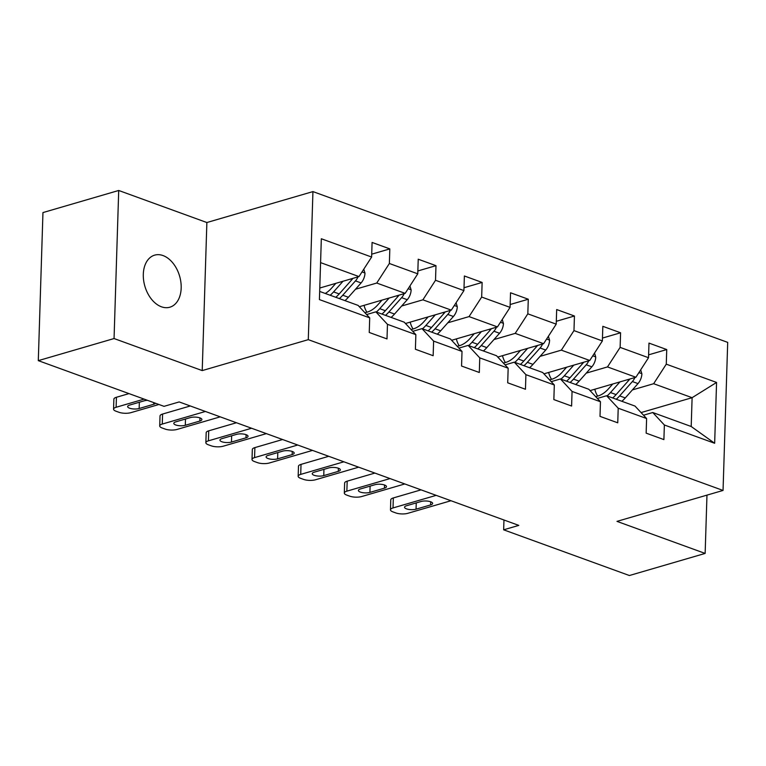 <?xml version="1.0" encoding="UTF-8"?>
<svg xmlns="http://www.w3.org/2000/svg" width="766" height="766" viewBox="0 0 766 766"><rect width="100%" height="100%" fill="white"/><g stroke="black" fill="none" stroke-linecap="round" stroke-linejoin="round"><path stroke-width="1.15" d="M161.434 306.793A27.116 18.087 73.7 0 0 169.832 307.214A27.116 18.087 73.7 0 0 180.872 282.118A27.116 18.087 73.7 0 0 163.043 255.566A27.116 18.087 73.7 0 0 154.646 255.145A27.116 18.087 73.7 0 0 143.615 280.251A27.116 18.087 73.7 0 0 161.434 306.793M118.711 190.475L114.057 338.543L202.224 370.591L206.868 222.533L118.711 190.475L42.953 212.575L38.3 360.642L164.029 406.344L179.187 401.93L518.802 525.39L503.655 529.813L629.384 575.525L705.141 553.425L706.97 495.123M206.868 222.533L312.94 191.596L727.7 342.373L723.047 490.441L308.286 339.654L312.94 191.596M319.671 291.434L358.095 305.395L369.71 317.871L369.25 332.473L387.002 338.926L387.462 324.324L415.861 334.646L415.402 349.258L433.154 355.711L433.613 341.1L462.013 351.422L461.553 366.033L479.305 372.487L479.765 357.875L508.164 368.207L507.705 382.809L525.457 389.262L525.907 374.66L554.316 384.982L553.856 399.584L571.599 406.037L572.058 391.436L600.458 401.757L600.008 416.369L617.75 422.813L618.21 408.211L646.609 418.533L646.15 433.144L663.902 439.598L664.361 424.986L714.659 443.275L716.564 382.445L692.11 397.688L653.647 383.709L632.4 389.904M369.71 317.871L319.412 299.583L321.327 238.762L371.625 257.041L372.085 242.439L389.827 248.893L371.711 254.178M716.564 382.445L666.276 364.166L666.736 349.555L648.984 343.101L648.524 357.712L620.125 347.391L620.584 332.779L602.832 326.326L602.373 340.937L573.973 330.606L574.433 316.004L556.681 309.55L556.221 324.152L527.822 313.83L528.281 299.228L510.529 292.775L510.07 307.377L481.67 297.055L482.13 282.443L464.378 275.99L463.918 290.601L435.519 280.279L435.978 265.668L418.226 259.214L417.767 273.826L389.367 263.494L389.827 248.893M415.861 334.646L404.237 322.18L375.838 311.848L366.608 314.548M355.501 289.242L376.748 283.037L405.147 293.368L359.331 306.726M375.838 311.848L387.462 324.324M389.367 263.494L376.748 283.037M417.767 273.826L405.147 293.368M462.013 351.422L450.389 338.955L421.989 328.633L412.759 331.324M401.652 306.017L422.899 299.822L451.298 310.144L405.482 323.501M421.989 328.633L433.613 341.1M435.519 280.279L422.899 299.822M463.918 290.601L451.298 310.144M508.164 368.207L496.54 355.73L468.141 345.409L458.911 348.099M447.804 322.792L469.051 316.597L497.45 326.919L451.634 340.286M468.141 345.409L479.765 357.875M481.67 297.055L469.051 316.597M510.07 307.377L497.45 326.919M554.316 384.982L542.692 372.506L514.292 362.184L505.062 364.875M493.955 339.568L515.202 333.373L543.601 343.695L497.785 357.061M514.292 362.184L525.907 374.66M527.822 313.83L515.202 333.373M556.221 324.152L543.601 343.695M600.458 401.757L588.843 389.291L560.444 378.959L551.214 381.65M540.097 356.343L561.344 350.148L589.753 360.48L543.927 373.837M560.444 378.959L572.058 391.436M573.973 330.606L561.344 350.148M602.373 340.937L589.753 360.48M646.609 418.533L634.995 406.066L606.595 395.744L597.365 398.435M586.249 373.128L607.495 366.924L635.895 377.255L590.079 390.612M606.595 395.744L618.21 408.211M620.125 347.391L607.495 366.924M648.524 357.712L635.895 377.255M714.659 443.275L691.2 426.499L652.747 412.52L643.517 415.21M641.056 412.577L692.11 397.688L691.2 426.499M652.747 412.52L664.361 424.986M666.276 364.166L653.647 383.709M114.057 338.543L38.3 360.642M202.224 370.591L308.286 339.654M723.047 490.441L616.984 521.378L705.141 553.425M503.961 519.999L503.655 529.813M319.776 288.026L358.995 276.583L320.581 262.623M371.625 257.041L358.995 276.583M666.736 349.555L648.611 354.84M620.584 332.779L602.459 338.065M574.433 316.004L556.317 321.289M528.281 299.228L510.166 304.514M482.13 282.443L464.014 287.729M435.978 265.668L417.863 270.953M450.963 500.734L407.809 513.316A8.474 2.777 -178.2 0 1 395.83 512.933L392.872 511.86A8.474 2.777 -178.2 0 1 390.469 509.83A8.474 2.777 -178.2 0 1 393.015 507.944L436.18 495.353M421.051 489.857L393.331 497.938L393.015 507.944M416.053 509.17A6.779 2.221 1.8 0 1 408.661 509.409A6.779 2.221 1.8 0 1 404.544 507.236A6.779 2.221 1.8 0 1 406.593 505.723L421.137 501.481A6.779 2.221 1.8 0 1 428.529 501.242A6.779 2.221 1.8 0 1 432.646 503.415A6.779 2.221 1.8 0 1 430.607 504.928L416.053 509.17L416.254 502.908M390.469 509.83L390.775 499.825A8.474 2.777 1.8 0 1 393.331 497.938M612.752 384.005L608.463 388.841A26.906 18.011 110 0 1 595.613 396.549M619.933 381.908L610.483 392.556A32.411 21.697 110 0 1 607.084 395.917M640.692 369.834L641.889 373.875A11.231 7.516 110 0 1 637.992 383.594L625.276 397.937A32.411 21.697 110 0 1 621.877 401.298M597.7 396.099A26.906 18.011 110 0 1 594.818 389.233M629.796 379.036A11.231 7.516 110 0 1 628.829 380.262L616.103 394.605A32.411 21.697 110 0 1 612.704 397.966M616.257 399.249A32.411 21.697 -70 0 0 619.656 395.888L632.371 381.554A11.231 7.516 -70 0 0 634.909 377.542M404.812 483.949L361.657 496.54A8.474 2.777 -178.2 0 1 349.679 496.157L346.72 495.085A8.474 2.777 -178.2 0 1 344.317 493.045A8.474 2.777 -178.2 0 1 346.864 491.159L390.028 478.578M374.9 473.072L347.18 481.163L346.864 491.159M369.911 492.394A6.779 2.221 1.8 0 1 362.51 492.634A6.779 2.221 1.8 0 1 358.402 490.46A6.779 2.221 1.8 0 1 360.441 488.947L374.986 484.706A6.779 2.221 1.8 0 1 382.378 484.466A6.779 2.221 1.8 0 1 386.495 486.64A6.779 2.221 1.8 0 1 384.455 488.153L369.911 492.394L370.102 486.132M344.317 493.045L344.633 483.04A8.474 2.777 1.8 0 1 347.18 481.163M358.67 467.174L315.506 479.765A8.474 2.777 -178.2 0 1 303.528 479.382L300.569 478.3A8.474 2.777 -178.2 0 1 298.166 476.27A8.474 2.777 -178.2 0 1 300.712 474.384L343.877 461.802M328.748 456.297L301.028 464.378L300.712 474.384M323.759 475.609A6.779 2.221 1.8 0 1 316.358 475.858A6.779 2.221 1.8 0 1 312.25 473.675A6.779 2.221 1.8 0 1 314.29 472.172L328.834 467.93A6.779 2.221 1.8 0 1 336.236 467.681A6.779 2.221 1.8 0 1 340.343 469.864A6.779 2.221 1.8 0 1 338.304 471.368L323.759 475.609L323.951 469.357M298.166 476.27L298.481 466.264A8.474 2.777 1.8 0 1 301.028 464.378M566.601 367.23L562.311 372.065A26.906 18.011 110 0 1 549.461 379.773M573.782 365.133L564.331 375.78A32.411 21.697 110 0 1 560.932 379.141M594.54 353.059L595.737 357.1A11.231 7.516 110 0 1 591.84 366.818L579.125 381.162A32.411 21.697 110 0 1 575.726 384.522M551.549 379.323A26.906 18.011 110 0 1 548.667 372.458M583.644 362.251A11.231 7.516 110 0 1 582.677 363.486L569.952 377.82A32.411 21.697 110 0 1 566.553 381.181M570.105 382.473A32.411 21.697 -70 0 0 573.504 379.113L586.22 364.779A11.231 7.516 -70 0 0 588.757 360.767M520.449 350.445L516.16 355.28A26.906 18.011 110 0 1 503.31 362.998M527.63 348.358L518.18 359.005A32.411 21.697 110 0 1 514.781 362.366M548.389 336.284L549.595 340.315A11.231 7.516 110 0 1 545.698 350.043L532.973 364.377A32.411 21.697 110 0 1 529.574 367.737M505.397 362.548A26.906 18.011 110 0 1 502.515 355.683M537.493 345.476A11.231 7.516 110 0 1 536.526 346.711L523.8 361.045A32.411 21.697 110 0 1 520.401 364.405M523.954 365.698A32.411 21.697 -70 0 0 527.353 362.337L540.078 348.003A11.231 7.516 -70 0 0 542.606 343.982M312.518 450.398L269.354 462.99A8.474 2.777 -178.2 0 1 257.376 462.607L254.427 461.525A8.474 2.777 -178.2 0 1 252.014 459.495A8.474 2.777 -178.2 0 1 254.571 457.608L297.725 445.017M282.597 439.521L254.877 447.603L254.571 457.608M277.608 458.834A6.779 2.221 1.8 0 1 270.207 459.083A6.779 2.221 1.8 0 1 266.099 456.9A6.779 2.221 1.8 0 1 268.138 455.397L282.683 451.155A6.779 2.221 1.8 0 1 290.084 450.906A6.779 2.221 1.8 0 1 294.192 453.089A6.779 2.221 1.8 0 1 292.152 454.592L277.608 458.834L277.799 452.572M252.014 459.495L252.33 449.489A8.474 2.777 1.8 0 1 254.877 447.603M266.367 433.623L223.212 446.205A8.474 2.777 -178.2 0 1 211.234 445.822L208.275 444.749A8.474 2.777 -178.2 0 1 205.863 442.719A8.474 2.777 -178.2 0 1 208.419 440.833L251.574 428.242M236.445 422.746L208.735 430.827L208.419 440.833M231.456 442.059A6.779 2.221 1.8 0 1 224.055 442.308A6.779 2.221 1.8 0 1 219.947 440.124A6.779 2.221 1.8 0 1 221.987 438.621L236.531 434.37A6.779 2.221 1.8 0 1 243.933 434.13A6.779 2.221 1.8 0 1 248.04 436.304A6.779 2.221 1.8 0 1 246.001 437.817L231.456 442.059L231.648 435.797M205.863 442.719L206.178 432.713A8.474 2.777 1.8 0 1 208.735 430.827M220.215 416.848L177.061 429.429A8.474 2.777 -178.2 0 1 165.083 429.046L162.124 427.974A8.474 2.777 -178.2 0 1 159.711 425.934A8.474 2.777 -178.2 0 1 162.268 424.058L205.422 411.466M190.294 405.97L162.584 414.052L162.268 424.058M185.305 425.283A6.779 2.221 1.8 0 1 177.904 425.523A6.779 2.221 1.8 0 1 173.796 423.349A6.779 2.221 1.8 0 1 175.835 421.836L190.38 417.594A6.779 2.221 1.8 0 1 197.781 417.355A6.779 2.221 1.8 0 1 201.889 419.529A6.779 2.221 1.8 0 1 199.849 421.041L185.305 425.283L185.496 419.021M159.711 425.934L160.027 415.938A8.474 2.777 1.8 0 1 162.584 414.052M474.298 333.67L470.008 338.505A26.906 18.011 110 0 1 457.158 346.222M481.479 331.573L472.028 342.23A32.411 21.697 110 0 1 468.639 345.59M502.237 319.508L503.444 323.539A11.231 7.516 110 0 1 499.547 333.267L486.822 347.601A32.411 21.697 110 0 1 483.423 350.962M459.246 345.772A26.906 18.011 110 0 1 456.364 338.907M491.351 328.7A11.231 7.516 110 0 1 490.374 329.935L477.658 344.269A32.411 21.697 110 0 1 474.259 347.63M477.802 348.923A32.411 21.697 -70 0 0 481.201 345.562L493.926 331.218A11.231 7.516 -70 0 0 496.454 327.206M428.146 316.894L423.857 321.73A26.906 18.011 110 0 1 411.007 329.437M435.327 314.797L425.886 325.445A32.411 21.697 110 0 1 422.487 328.805M456.086 302.723L457.292 306.764A11.231 7.516 110 0 1 453.395 316.492L440.67 330.826A32.411 21.697 110 0 1 437.271 334.187M413.094 328.997A26.906 18.011 110 0 1 410.212 322.122M445.199 311.925A11.231 7.516 110 0 1 444.223 313.15L431.507 327.494A32.411 21.697 110 0 1 428.108 330.855M431.651 332.147A32.411 21.697 -70 0 0 435.05 328.786L447.775 314.443A11.231 7.516 -70 0 0 450.312 310.431M381.995 300.119L377.705 304.954A26.906 18.011 110 0 1 364.855 312.662M389.176 298.022L379.735 308.669A32.411 21.697 110 0 1 376.336 312.03M409.934 285.948L411.141 289.988A11.231 7.516 110 0 1 407.244 299.707L394.528 314.05A32.411 21.697 110 0 1 391.129 317.411M366.943 312.212A26.906 18.011 110 0 1 364.061 305.347M399.048 295.14A11.231 7.516 110 0 1 398.071 296.375L385.355 310.718A32.411 21.697 110 0 1 381.956 314.079M385.509 315.362A32.411 21.697 -70 0 0 388.898 312.001L401.623 297.668A11.231 7.516 -70 0 0 404.161 293.656M335.843 283.343L331.554 288.169A26.906 18.011 110 0 1 325.272 293.474M343.024 281.246L333.583 291.894A32.411 21.697 110 0 1 330.184 295.255M363.783 269.172L364.989 273.213A11.231 7.516 110 0 1 361.092 282.932L348.377 297.275A32.411 21.697 110 0 1 344.978 300.626M352.896 278.364A11.231 7.516 110 0 1 351.92 279.6L339.204 293.933A32.411 21.697 110 0 1 335.805 297.294M339.357 298.587A32.411 21.697 -70 0 0 342.756 295.226L355.472 280.892A11.231 7.516 -70 0 0 358.009 276.88M158.916 404.486L130.909 412.654A8.474 2.777 -178.2 0 1 118.931 412.271L115.972 411.198A8.474 2.777 -178.2 0 1 113.559 409.159A8.474 2.777 -178.2 0 1 116.116 407.273L144.123 399.105M128.994 393.609L116.432 397.267L116.116 407.273M155.546 403.261A6.779 2.221 1.8 0 1 153.698 404.257L139.153 408.508A6.779 2.221 1.8 0 1 131.762 408.747A6.779 2.221 1.8 0 1 127.644 406.574A6.779 2.221 1.8 0 1 129.684 405.061L144.228 400.819A6.779 2.221 1.8 0 1 147.493 400.331M113.559 409.159L113.875 399.153A8.474 2.777 1.8 0 1 116.432 397.267M430.607 504.928L430.703 501.787M641.822 373.645L638.911 372.592M616.103 394.605L610.483 392.556M625.276 397.937L619.656 395.888M628.829 380.262L627.383 379.735M637.992 383.594L632.371 381.554M384.455 488.153L384.551 485.012M338.304 471.368L338.4 468.227M595.68 356.87L592.76 355.807M569.952 377.82L564.331 375.78M579.125 381.162L573.504 379.113M582.677 363.486L581.231 362.96M591.84 366.818L586.22 364.779M549.528 340.094L546.608 339.032M523.8 361.045L518.18 359.005M532.973 364.377L527.353 362.337M536.526 346.711L535.08 346.184M545.698 350.043L540.078 348.003M292.152 454.592L292.248 451.452M246.001 437.817L246.097 434.676M199.849 421.041L199.945 417.901M503.377 323.309L500.466 322.256M477.658 344.269L472.028 342.23M486.822 347.601L481.201 345.562M490.374 329.935L488.928 329.409M499.547 333.267L493.926 331.218M457.225 306.534L454.315 305.481M431.507 327.494L425.886 325.445M440.67 330.826L435.05 328.786M444.223 313.15L442.777 312.624M453.395 316.492L447.775 314.443M411.074 289.759L408.163 288.696M385.355 310.718L379.735 308.669M394.528 314.05L388.898 312.001M398.071 296.375L396.625 295.848M407.244 299.707L401.623 297.668M364.922 272.983L362.012 271.92M339.204 293.933L333.583 291.894M348.377 297.275L342.756 295.226M351.92 279.6L350.474 279.073M361.092 282.932L355.472 280.892M139.153 408.508L139.355 402.246M153.698 404.257L153.755 402.61"/></g></svg>
